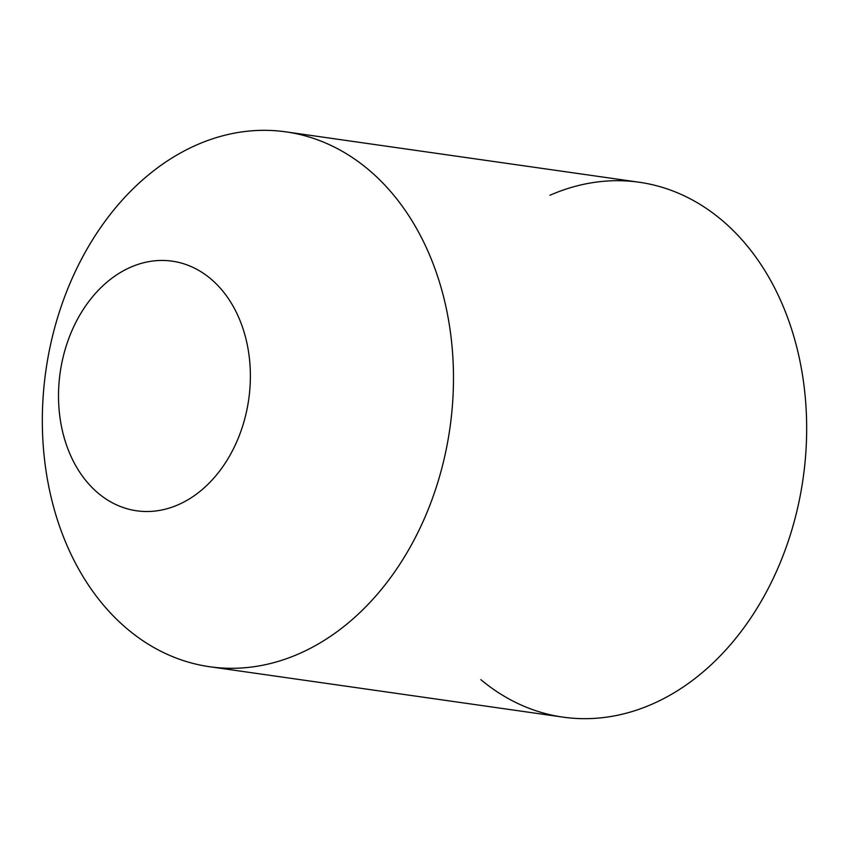 <?xml version="1.0" encoding="UTF-8"?>
<svg xmlns="http://www.w3.org/2000/svg" width="849" height="849" viewBox="0 0 849 849"><rect width="100%" height="100%" fill="white"/><g stroke="black" fill="none" stroke-linecap="round" stroke-linejoin="round"><path stroke-width="1.27" d="M480.863 679.656A270.141 204.068 -81.9 0 0 767.857 589.206A270.141 204.068 -81.9 0 0 721.321 219.711A270.141 204.068 -81.9 0 0 549.95 195.27M209.767 666.752L562.951 717.118A270.141 204.068 -81.9 0 0 789.995 535.91A270.141 204.068 -81.9 0 0 721.321 219.711A270.141 204.068 -81.9 0 0 639.233 182.248L286.049 131.882A270.141 204.068 -81.9 0 0 59.006 313.09A270.141 204.068 -81.9 0 0 127.679 629.289A270.141 204.068 -81.9 0 0 209.767 666.752A270.141 204.068 -81.9 0 0 436.811 485.543A270.141 204.068 -81.9 0 0 368.137 169.344A270.141 204.068 -81.9 0 0 286.049 131.882M76.622 320.869A126.066 95.226 -81.9 0 0 98.335 493.301A126.066 95.226 -81.9 0 0 232.265 451.095A126.066 95.226 -81.9 0 0 210.552 278.663A126.066 95.226 -81.9 0 0 76.622 320.869A126.066 95.226 -81.9 0 0 98.335 493.301A126.066 95.226 -81.9 0 0 232.265 451.095A126.066 95.226 -81.9 0 0 210.552 278.663A126.066 95.226 -81.9 0 0 76.622 320.869M368.137 169.344A270.141 204.068 -81.9 0 0 81.143 259.794A270.141 204.068 -81.9 0 0 127.679 629.289A270.141 204.068 -81.9 0 0 414.673 538.839A270.141 204.068 -81.9 0 0 368.137 169.344"/></g></svg>

